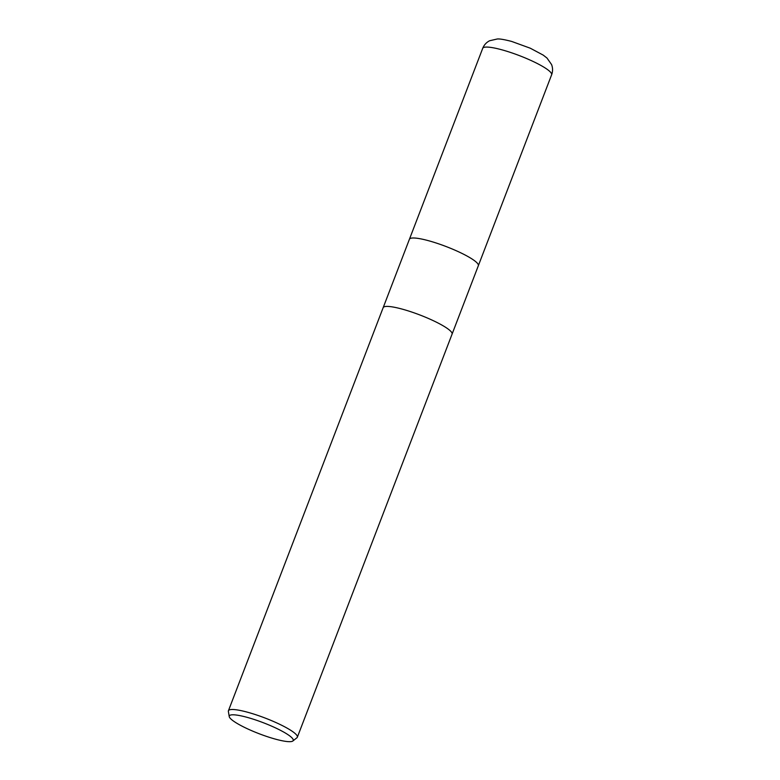 <?xml version="1.0" encoding="UTF-8"?>
<svg xmlns="http://www.w3.org/2000/svg" width="780" height="780" viewBox="0 0 780 780"><rect width="100%" height="100%" fill="white"/><g stroke="black" fill="none" stroke-linecap="round" stroke-linejoin="round"><path stroke-width="1.17" d="M409.422 239.245A36.904 6.347 21 0 1 455.959 250.604A36.913 6.347 21 0 0 409.422 239.245L383.175 307.642A36.913 6.347 21 0 1 429.702 319.03A36.913 6.347 21 0 1 452.078 334.123L297.346 737.217A36.913 6.347 21 0 1 296.936 737.753L292.851 741A34.242 5.889 21 0 1 250.048 729.973A34.242 5.889 21 0 1 229.232 716.576A34.242 5.889 21 0 1 272.464 726.502A34.242 5.889 21 0 1 292.851 741M409.441 239.216L482.713 48.331A36.913 6.347 21 0 1 529.25 59.689A36.913 6.347 21 0 1 551.626 74.782L478.354 265.668A36.904 6.347 21 0 0 455.959 250.604A36.913 6.347 21 0 1 478.345 265.697L452.088 334.094M229.232 716.576L228.374 711.428A36.913 6.347 21 0 1 228.423 710.765A36.913 6.347 21 0 1 274.969 722.114A36.913 6.347 21 0 1 297.346 737.217M228.423 710.765L383.156 307.671A36.913 6.347 21 0 1 429.702 319.03A36.913 6.347 21 0 1 452.078 334.123M551.626 74.782L551.626 74.782C552.883 71.331 552.864 67.918 551.567 64.535L546.995 58.051L543.231 55.117L530.293 48.214L511.641 41.428C504.348 39.536 499.551 38.727 497.25 39L489.606 40.755C486.389 42.403 484.087 44.928 482.713 48.331"/></g></svg>

